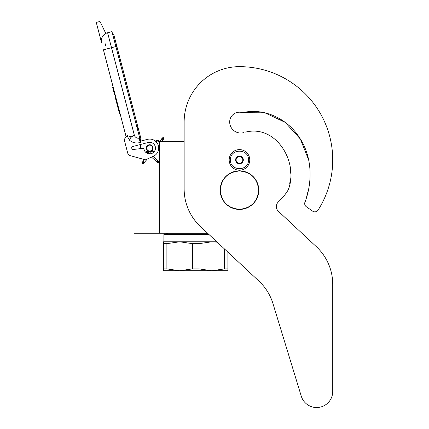 <?xml version="1.0" encoding="UTF-8"?>
<svg xmlns="http://www.w3.org/2000/svg" width="429" height="429" viewBox="0 0 429 429"><rect width="100%" height="100%" fill="white"/><g stroke="black" fill="none" stroke-linecap="round" stroke-linejoin="round"><path stroke-width="0.64" d="M207.62 233.242L159.706 233.242L159.706 141.65L184.148 141.65L184.148 121.97L184.148 188.98A51.459 51.459 0 0 0 200.515 226.614L258.859 281.022A51.459 51.459 0 0 1 272.973 303.609L301.271 396.171A16.082 16.082 0 0 0 332.727 391.468L332.727 284.336A51.459 51.459 0 0 0 316.366 246.702L278.394 211.293A6.43 6.43 0 0 1 278.405 201.877A57.245 57.245 0 0 0 287.913 190.412A6.43 6.43 0 0 0 288.647 188.771L289.049 187.146L288.647 188.771C298.375 162.017 276.356 124.48 245.619 132.089L249.072 131.328L245.619 132.089M133.982 156.682L133.982 233.242L159.706 233.242M149.673 151.362A3.282 3.282 0 0 1 146.396 148.085A3.282 3.282 0 0 1 149.673 144.804A3.282 3.282 0 0 1 152.955 148.085A3.282 3.282 0 0 1 149.673 151.362M159.03 141.65L159.706 141.65M140.412 148.659L140.412 144.519M230.459 159.92C229.901 148.3 249.029 148.3 248.471 159.92C249.029 171.536 229.901 171.536 230.459 159.92M229.172 159.92A10.291 10.291 0 0 1 239.462 149.624A10.291 10.291 0 0 1 249.758 159.92A10.291 10.291 0 0 1 239.462 170.211A10.291 10.291 0 0 1 229.172 159.92A10.291 10.291 0 0 1 239.462 149.624A10.291 10.291 0 0 1 249.758 159.92A10.291 10.291 0 0 1 239.462 170.211A10.291 10.291 0 0 1 229.172 159.92M243.323 159.92A3.861 3.861 0 0 1 239.462 163.776A3.861 3.861 0 0 1 235.607 159.92A3.861 3.861 0 0 1 239.462 156.059A3.861 3.861 0 0 1 243.323 159.92M235.993 160.333L235.752 159.92L236.218 159.105A3.346 3.346 0 0 1 237.14 157.513L237.607 156.703L238.545 156.703A3.346 3.346 0 0 1 240.385 156.703L241.323 156.703L241.79 157.513A3.346 3.346 0 0 1 242.707 159.105L243.179 159.92L242.937 160.339M235.993 159.502L236.218 159.105A3.346 3.346 0 0 0 237.14 162.323L237.366 162.714M237.607 163.133L237.14 162.323A3.346 3.346 0 0 0 238.545 163.133L237.607 163.133M238.09 163.133L238.545 163.133A3.346 3.346 0 0 0 240.385 163.133L240.841 163.133M241.323 163.133L240.385 163.133A3.346 3.346 0 0 0 241.79 162.323L241.323 163.133M241.565 162.72L241.79 162.323A3.346 3.346 0 0 0 242.707 159.105L242.937 159.502M237.366 157.121L237.14 157.513A3.346 3.346 0 0 1 238.545 156.703L238.09 156.703M240.841 156.703L240.385 156.703A3.346 3.346 0 0 1 241.79 157.513L241.565 157.121M142.069 163.701L143.248 163.631L143.179 162.452L141.999 162.521L142.069 163.701M153.153 151.239C152.365 150.499 152.386 150.477 153.212 151.169C154 151.909 153.979 151.93 153.153 151.239C152.365 150.499 152.386 150.477 153.212 151.169C154 151.909 153.979 151.93 153.153 151.239C152.365 150.499 152.386 150.477 153.212 151.169C154 151.909 153.979 151.93 153.153 151.239C152.365 150.499 152.386 150.477 153.212 151.169C154 151.909 153.979 151.93 153.153 151.239L146.734 151.458M148.761 152.44L146.911 151.249M148.327 152.048L147.034 151.088M147.871 151.646L147.104 150.992M147.404 151.228L147.109 150.976M148.262 151.989L146.718 151.34M149.737 153.303L146.321 151.786L146.788 151.399M153.212 151.169L146.375 151.727M149.421 153.024L146.198 151.93M149.726 153.298L146.069 152.097M146.16 151.979L149.946 153.491L146.005 152.193M150.053 153.587L145.999 152.209L146.321 151.786M150.059 153.587L146.048 152.129M151.512 157.121L157.867 162.773L158.805 162.886L158.977 161.518L158.687 161.266L158.516 162.634L156.735 161.047L157.196 160.661M159.706 144.863A2.574 2.574 0 0 1 158.44 146.032L157.904 144.423M156.606 142.337L155.925 141.602A2.574 2.574 0 0 1 159.706 142.471M105.802 33.467L100.005 21.45L96.273 22.426L101.63 42.964A8.36 8.36 120.3 0 1 107.609 32.76L111.969 31.623L115.868 46.557L111.508 47.694L134.411 135.446C135.323 137.494 136.894 138.417 139.119 138.208L140.229 142.466L140.851 142.299L115.868 46.557L116.844 46.305L114.082 35.725A1.92 1.92 0 0 0 112.677 34.341A1.92 1.92 0 0 1 114.082 35.725A1.92 1.92 0 0 0 112.677 34.341M106.531 48.997L103.416 49.807L126.158 136.937L125.627 137.457A3.861 3.861 0 0 0 124.608 141.179L127.676 152.944A3.861 3.861 0 0 0 130.389 155.695L145.426 159.829L153.335 156.312A9.004 9.004 0 0 0 158.172 145.109A9.004 9.004 0 0 0 147.399 139.371L140.556 141.157M147.399 139.371L147.029 139.468M131.767 148.236A1.416 1.416 0 0 1 132.775 146.509L148.214 142.482A5.786 5.786 0 0 1 155.368 147.045A5.786 5.786 0 0 1 150.284 153.839A5.786 5.786 0 0 1 143.887 148.262L133.344 149.469A1.416 1.416 0 0 1 131.816 148.418L131.767 148.236M124.608 141.179L127.676 152.944M140.229 142.466C136.342 143.559 132.845 142.884 129.735 140.428L127.804 137.173L127.418 135.693L125.627 137.457M103.882 34.867L102.123 37.361M158.129 144.991L158.231 145.281M158.355 145.688L158.44 146.032M155.791 141.473L155.909 141.586A2.574 2.574 0 0 1 156.778 141.179M127.804 137.173L134.411 135.446C131.392 136.46 129.837 138.117 129.735 140.428M159.47 141.65A2.574 2.574 0 0 0 155.389 141.125A2.574 2.574 0 0 1 159.47 141.65L162.419 137.843L163.594 137.693L163.749 138.862L162.575 139.017L162.419 137.843M115.439 95.86L114.875 96.01L116.071 100.579L116.629 100.429M118.924 109.218L118.361 109.363L116.071 100.579M120.072 113.61L119.509 113.76L118.361 109.363M115.519 96.166L114.956 96.316M113.165 87.151L112.602 87.296L114.554 94.766L115.111 94.616M104.907 42.771L105.743 45.973M136.98 127.467L137.961 127.209L140.723 137.789A1.92 1.92 0 0 1 140.17 139.682A1.92 1.92 0 0 0 140.723 137.789A1.92 1.92 0 0 1 140.17 139.682M152.118 149.753A2.96 2.96 0 0 0 151.346 145.64A2.96 2.96 0 0 0 147.233 146.412A2.96 2.96 0 0 0 148.005 150.525A2.96 2.96 0 0 0 152.118 149.753M152.327 149.898A3.218 3.218 0 0 0 151.491 145.431A3.218 3.218 0 0 0 147.018 146.268A3.218 3.218 0 0 0 147.86 150.74A3.218 3.218 0 0 0 152.327 149.898M152.434 149.973A3.346 3.346 0 0 0 151.56 145.324A3.346 3.346 0 0 0 146.911 146.198A3.346 3.346 0 0 0 147.785 150.842A3.346 3.346 0 0 0 152.434 149.973M227.885 252.139L227.885 270.742L211.808 270.742L199.045 268.886L192.412 268.886L192.412 243.656L179.649 241.795L211.808 241.795L199.045 243.656L192.412 243.656M208.381 233.95L164.532 233.95L163.889 234.593L209.068 234.593M163.567 241.795L179.649 241.795L166.886 243.656L163.567 243.656L163.567 241.795M216.795 241.795L211.808 241.795L217.165 242.138M227.885 268.886L224.571 268.886L211.808 270.742L163.567 270.742L163.567 243.656L163.567 268.886L166.886 268.886L166.886 243.656M224.571 268.886L224.571 249.045M192.412 268.886L179.649 270.742L166.886 268.886M199.045 268.886L199.045 243.656M308.671 159.91L300.359 139.034L285.199 122.367L264.886 112.806L242.508 112.677A9.776 9.776 0 0 0 229.687 121.97A11.063 11.063 0 0 0 243.758 132.615A11.063 11.063 0 0 1 229.687 121.97M308.66 159.861L300.338 139.001L285.178 122.356L264.875 112.806L242.508 112.677C264.446 107.475 287.832 119.069 299.614 137.859C312.033 156.547 312.773 180.888 305.18 201.678L305.898 199.925L305.18 201.678A3.861 3.861 0 0 0 306.327 206.735L312.634 211.148A3.861 3.861 0 0 0 318.098 210.065A93.265 93.265 0 0 0 239.462 66.656A55.314 55.314 0 0 0 184.148 121.97M306.301 198.305L307.196 194.369L306.301 198.305M307.384 193.694L307.952 191.693L307.384 193.694M309.003 187.221L309.325 185.274L309.003 187.221M289.65 184.111L290.412 178.802L289.65 184.111M290.594 173.219L290.294 168.651L290.594 173.219M287.698 157.523L287.403 156.73L287.698 157.523M282.974 148.139L282.389 147.281L282.974 148.139M256.794 131.21L256.065 131.135L256.794 131.21M306.327 206.735L312.634 211.148M278.394 211.293A6.43 6.43 0 0 1 278.405 201.877M332.727 391.468L332.727 284.336M272.973 303.609L301.271 396.171M220.286 190.149C221.423 178.502 227.815 172.109 239.462 170.973C251.11 172.109 257.502 178.502 258.644 190.149C257.502 201.796 251.11 208.188 239.462 209.325C227.815 208.188 221.423 201.796 220.286 190.149M220.168 190.149A19.294 19.294 0 0 1 239.462 170.855A19.294 19.294 0 0 1 258.762 190.149A19.294 19.294 0 0 1 239.462 209.443A19.294 19.294 0 0 1 220.168 190.149A19.294 19.294 0 0 1 239.462 170.855A19.294 19.294 0 0 1 258.762 190.149A19.294 19.294 0 0 0 239.462 170.855A19.294 19.294 0 0 0 220.168 190.149M143.248 163.631L143.431 162.167L142.251 162.237L144.594 159.599M143.946 161.588C144.729 162.328 144.712 162.355 143.881 161.658C143.098 160.918 143.12 160.896 143.946 161.588M156.408 161.476L156.735 161.047M157.577 162.516L158.516 162.634M101.63 42.964A8.36 8.36 120.3 0 1 107.609 32.76L111.508 47.694L103.416 49.807M139.119 138.208L139.741 138.047M161.604 141.65L163.513 139.168L162.344 139.318L162.189 138.149M161.872 139.934C162.747 140.562 162.763 140.54 161.926 139.854C161.052 139.221 161.036 139.248 161.872 139.934M141.999 162.521L142.251 162.237M143.501 163.347L147.42 158.939M152.676 153.035L153.807 151.759M149.994 153.534L152.558 150.649M147.109 150.965L150.332 153.834M153.191 156.376L158.687 161.266M145.999 152.215L147.276 153.351M140.723 137.789L114.082 35.725M163.513 139.168L163.749 138.862M167.61 233.242L166.463 233.95L167.61 233.242M163.889 234.593L163.889 241.795L163.889 234.593L164.532 233.95"/></g></svg>
